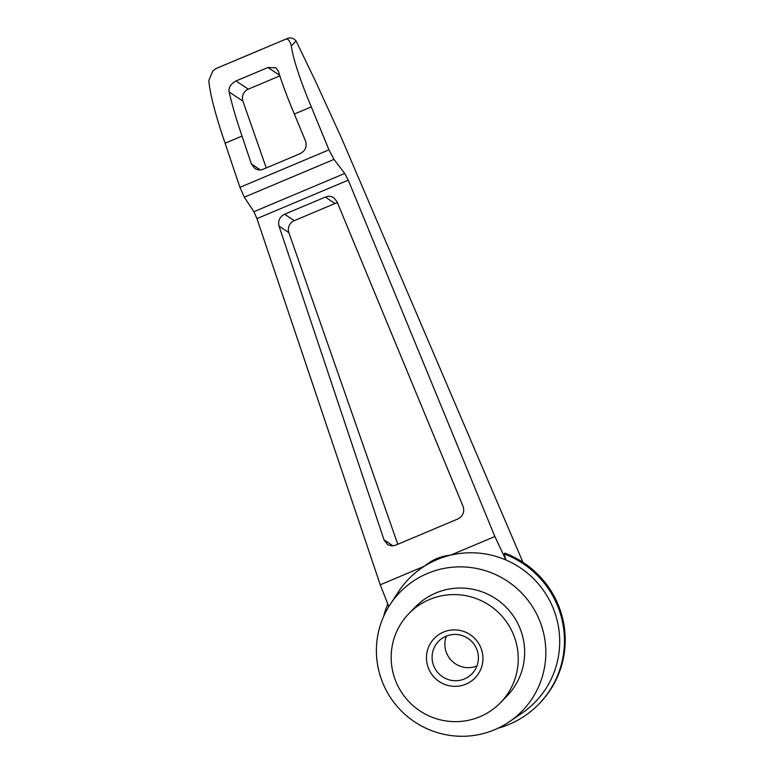 <?xml version="1.0" encoding="UTF-8"?>
<svg xmlns="http://www.w3.org/2000/svg" width="774" height="774" viewBox="0 0 774 774"><rect width="100%" height="100%" fill="white"/><g stroke="black" fill="none" stroke-linecap="round" stroke-linejoin="round"><path stroke-width="1.16" d="M446.366 636.102A23.268 23.007 -135.6 0 0 476.89 665.998M476.484 648.622A23.268 23.007 -135.6 0 0 438.616 641.288A23.268 23.007 -135.6 0 0 439.139 674.019A23.268 23.007 -135.6 0 0 476.484 648.622M389.922 604.852A85.188 84.24 44.4 0 1 520.051 591.384A85.188 84.24 44.4 0 1 509.331 721.765A85.188 84.24 44.4 0 1 383.353 684.332A85.188 84.24 44.4 0 1 389.922 604.852L398.213 592.11A88.236 87.259 44.4 0 1 424.539 566.142C432.173 559.728 440.851 556.071 450.584 555.171A88.236 87.259 44.4 0 1 505.925 559.989L504.145 553.913L504.89 553.149A92.29 91.255 44.4 0 1 539.372 703.556L538.617 704.321A92.29 91.255 44.4 0 1 497.982 728.247M212.753 71.102L215.869 68.644L212.753 71.102L208.806 80.68C210.131 94.515 215.559 115.355 225.079 143.219L239.94 187.337L244.303 197.186L253.882 211.718L256.939 218.616L380.257 584.796L388.8 606.623M380.257 584.796L424.539 566.142A88.236 87.259 44.4 0 1 450.584 555.171L494.867 536.517L348.261 180.148L344.73 173.444L334 159.396L328.96 149.827L311.303 106.889C299.993 79.78 293.327 59.463 291.285 45.937C289.989 41.157 288.315 38.845 286.254 38.99C289.853 37.065 293.143 37.733 296.113 41.003L315.037 80.264L341.537 138.101L522.963 562.301M509.331 721.765L521.899 713.212A88.236 87.259 44.4 0 0 559.234 632.377A88.236 87.259 44.4 0 0 505.925 559.989L494.867 536.517M215.443 68.799L286.883 38.7L215.869 68.644M225.079 143.219L242.039 136.069C236.302 119.351 232.016 104.664 229.162 92.009C228.33 87.675 230.604 83.998 235.973 80.97L267.93 67.502L275.844 67.802L278.388 71.276C282.171 83.534 287.493 97.785 294.343 114.039L311.303 106.889M266.256 167.929L242.92 101.152A9.462 9.182 123.6 0 1 248.309 89.155L279.84 75.871M396.385 682.687A63.894 63.178 44.4 0 1 409.059 613.414A63.894 63.178 44.4 0 1 498.911 612.969A63.894 63.178 44.4 0 1 500.362 702.811A63.894 63.178 44.4 0 1 396.385 682.687M428.786 669.036A28.396 28.077 44.4 0 1 443.492 632.077A28.396 28.077 44.4 0 1 480.625 647.199A28.396 28.077 44.4 0 1 465.919 684.158A28.396 28.077 44.4 0 1 428.786 669.036M463.123 506.535C464.729 512.02 462.949 516.171 457.782 518.996L395.949 545.051C392.921 546.221 390.086 545.989 387.426 544.335L384.02 539.865L279.037 226.114C277.818 220.822 279.666 216.855 284.59 214.234L325.293 197.089C328.321 195.909 331.156 196.141 333.817 197.796L337.009 201.695L463.123 506.535M294.343 114.039L305.566 141.168C307.172 146.654 305.391 150.804 300.225 153.62L263.315 169.177C260.287 170.348 257.442 170.116 254.791 168.461L251.376 163.991L242.039 136.069M397.788 544.277L288.876 232.645A9.462 9.182 123.6 0 1 294.265 220.658L334.978 203.514A9.462 9.182 123.6 0 1 337.483 202.846M504.145 553.913A92.29 91.255 44.4 0 1 538.617 704.321M383.681 616.327A92.29 91.255 44.4 0 1 387.764 603.981M409.059 613.414L415.464 606.874A63.894 63.178 44.4 0 1 505.316 606.429A63.894 63.178 44.4 0 1 506.767 696.271L500.362 702.811M296.113 41.003L291.285 45.937M267.93 67.502L279.656 75.281M235.973 80.97L248.309 89.155M229.162 92.009L242.92 101.152M256.939 218.616L348.261 180.148M253.882 211.718L344.73 173.444M244.303 197.186L334 159.396M239.94 187.337L328.96 149.827M251.376 163.991L260.277 169.903M384.02 539.865L392.911 545.776M279.037 226.114L288.876 232.645M284.59 214.234L294.265 220.658M325.293 197.089L334.978 203.514"/></g></svg>
